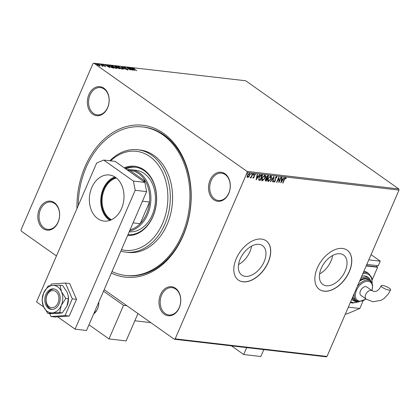 <?xml version="1.0" encoding="UTF-8"?>
<svg xmlns="http://www.w3.org/2000/svg" width="420" height="420" viewBox="0 0 420 420"><rect width="100%" height="100%" fill="white"/><g stroke="black" fill="none" stroke-linecap="round" stroke-linejoin="round"><path stroke-width="0.63" d="M76.96 208.556A76.461 56.837 96.6 0 1 85.076 166.577A76.461 56.837 96.6 0 1 163.469 133.292A76.461 56.837 96.6 0 1 183.083 235.835A76.461 56.837 96.6 0 1 111.358 273.068M125.475 275.452L126.62 275.583A74.744 55.561 -83.4 0 0 183.12 235.19A74.744 55.561 -83.4 0 0 143.819 127.092L142.679 126.961A74.744 55.561 96.6 0 1 181.981 235.058A74.744 55.561 96.6 0 1 125.475 275.452A74.744 55.561 96.6 0 1 112.025 271.53M160.519 294.625A14.606 10.857 96.6 0 1 175.492 288.267A14.606 10.857 96.6 0 1 179.24 307.85A14.606 10.857 96.6 0 1 164.262 314.207A14.606 10.857 96.6 0 1 160.519 294.625M179.256 307.529A13.745 10.217 -83.4 0 0 172.032 287.647A13.745 10.217 -83.4 0 0 161.637 295.076A13.745 10.217 -83.4 0 0 168.866 314.958A13.745 10.217 -83.4 0 0 179.256 307.529M39.386 209.024A14.606 10.857 96.6 0 1 54.359 202.666A14.606 10.857 96.6 0 1 58.107 222.254A14.606 10.857 96.6 0 1 43.134 228.611A14.606 10.857 96.6 0 1 39.386 209.024M58.128 221.928A13.745 10.217 -83.4 0 0 50.899 202.046A13.745 10.217 -83.4 0 0 40.509 209.475A13.745 10.217 -83.4 0 0 47.733 229.357A13.745 10.217 -83.4 0 0 58.128 221.928M88.919 94.558A14.606 10.857 96.6 0 1 103.892 88.2A14.606 10.857 96.6 0 1 107.636 107.788A14.606 10.857 96.6 0 1 92.663 114.145A14.606 10.857 96.6 0 1 88.919 94.558M107.657 107.468A13.745 10.217 -83.4 0 0 100.433 87.586A13.745 10.217 -83.4 0 0 90.038 95.014A13.745 10.217 -83.4 0 0 97.267 114.896A13.745 10.217 -83.4 0 0 107.657 107.468M210.047 180.159A14.606 10.857 96.6 0 1 225.026 173.801A14.606 10.857 96.6 0 1 228.769 193.389A14.606 10.857 96.6 0 1 213.796 199.747A14.606 10.857 96.6 0 1 210.047 180.159M228.79 193.069A13.745 10.217 -83.4 0 0 221.56 173.187A13.745 10.217 -83.4 0 0 211.171 180.616A13.745 10.217 -83.4 0 0 218.4 200.498A13.745 10.217 -83.4 0 0 228.79 193.069M345.177 271.136A18.008 11.162 125.2 0 0 343.602 255.045A18.008 11.162 125.2 0 0 321.248 268.364A18.008 11.162 125.2 0 0 322.822 284.456A18.008 11.162 125.2 0 0 345.177 271.136M319.599 273.945A18.008 11.162 125.2 0 0 330.971 261.098A18.008 11.162 125.2 0 0 332.624 255.518M264.117 261.749A18.008 11.162 125.2 0 0 262.542 245.658A18.008 11.162 125.2 0 0 240.188 258.977A18.008 11.162 125.2 0 0 241.763 275.069A18.008 11.162 125.2 0 0 264.117 261.749M238.539 264.558A18.008 11.162 125.2 0 0 249.911 251.711A18.008 11.162 125.2 0 0 251.564 246.125M268.249 262.29A24.056 14.91 125.2 0 0 266.144 240.797A24.056 14.91 125.2 0 0 236.282 258.589A24.056 14.91 125.2 0 0 238.382 280.082A24.056 14.91 125.2 0 0 268.249 262.29M238.324 280.046A24.056 14.91 125.2 0 0 268.139 262.211A24.056 14.91 125.2 0 0 266.091 240.755M349.309 271.682A24.056 14.91 125.2 0 0 347.204 250.184A24.056 14.91 125.2 0 0 317.336 267.976A24.056 14.91 125.2 0 0 319.442 289.475A24.056 14.91 125.2 0 0 349.309 271.682M319.384 289.438A24.056 14.91 125.2 0 0 349.199 271.604A24.056 14.91 125.2 0 0 347.151 250.147M100.055 65.888L97.204 64.722L96.878 63.824L99.456 64.979L100.16 65.651L99.792 65.888M96.49 63.903L96.936 64.16M100.412 64.265L103.231 66.255L102.107 66.098L101.971 65.578L100.354 64.402M102.396 66.187L102.506 65.924L102.438 66.192M102.086 66.076L101.971 65.578M105.41 66.538L102.716 64.984L102.548 64.486L105.257 66.082L105.278 66.843M104.984 66.423L104.963 66.055M102.926 64.733L102.953 65.137M109.268 65.289L110.198 65.399L114.051 68.124L112.355 67.846L109.615 66.439L108.612 65.368L109.268 65.289L109.184 65.604M116.141 66.087L119.994 68.812L117.553 67.961L115.495 66.659L115.343 65.993L116.046 66.308M114.97 66.061L115.474 66.329M121.517 66.712L126.656 69.584L122.425 67.363L124.042 69.279L121.506 66.743M128.489 67.515L132.647 70.277L127.775 68.014L130.342 70.009L126.488 67.284L131.355 69.542L128.489 67.515M133.565 68.282L136.694 70.744L133.786 68.87L133.166 68.003L134.363 68.402L133.565 68.282L133.298 68.617M132.893 68.05L133.397 68.386M399 190.092L247.154 172.505L246.934 171.35L93.87 63.184L245.71 80.771L398.78 188.937L399 190.092L327.012 356.444L326.13 356.816L174.29 339.229L104.171 289.679M246.934 171.35L398.78 188.937M134.594 70.502L129.407 67.625L132.51 68.712L131.686 67.888L132.022 67.924L134.594 70.502M123.758 67.232L123.953 66.932L125.695 67.63L124.373 67.216L124.467 67.615L127.801 69.242L127.985 69.794L126.562 69.242L127.596 69.515L127.507 69.216L123.664 66.99M124.373 67.216L124.409 67.741M127.523 69.678L127.507 69.216M121.737 67.861C122.861 68.644 123.034 69.064 122.262 69.132L118.681 67.52C117.563 66.743 117.401 66.323 118.188 66.266L121.674 68.008M122.761 69.017L122.262 69.132M117.679 66.376L118.188 66.266L118.214 66.596M115.794 67.174C116.918 67.956 117.091 68.376 116.319 68.444L112.739 66.832C111.62 66.05 111.458 65.636 112.245 65.578L115.731 67.321M116.818 68.329L116.319 68.444M111.736 65.683L112.245 65.578L112.271 65.903M109.904 67.641L104.717 64.764L106.696 65.725L107.819 65.851L106.995 65.026L107.331 65.069L109.904 67.641M101.588 64.733L101.078 64.312L101.724 64.769M99.23 64.46L98.726 64.04L99.367 64.496M95.387 64.019L94.883 63.593L95.524 64.05M56.448 255.953L21.221 231.063L21 229.908L92.988 63.557L93.87 63.184M249.144 173.334L249.401 175.471L248.504 176.82L247.396 177.371L247.616 177.529L247.065 176.788L247.37 175.366L249.365 173.486L249.622 175.628L248.724 176.978L247.349 177.429M249.365 173.486L249.643 173.591M252.819 173.959L251.129 177.865L250.824 177.828L251.071 177.256L250.257 177.833L251.317 176.568L252.509 173.922L252.819 173.959M255.103 175.088L254.641 174.473L254.882 174.93L254.641 174.473L253.995 175.056L254.2 176.453L253.003 178.022L253.228 178.18L252.877 177.555L253.202 177.24L253.418 177.697L253.942 177.209L253.895 175.198L255.035 174.143L255.439 174.746L255.103 175.088L254.861 174.626L254.216 175.214L254.258 177.224L253.103 178.133M253.202 177.24L253.418 177.697M261.676 174.988L262.605 175.093L260.29 180.437L258.82 180.065L259.019 177.413C259.639 175.865 260.526 175.056 261.676 174.988M268.275 175.749L266.012 180.968L265.451 180.905L265.325 179.629L266.191 178.537L266.149 177.098L267.75 175.691L268.548 175.781L266.233 181.125L265.298 180.936M273.924 176.405L272.895 181.897L272.559 181.855L273.341 177.691L270.617 181.629L270.281 181.592L273.924 176.405M280.891 177.214L281.201 177.245L278.891 182.59L278.612 178.374L276.89 182.359L276.586 182.322L278.896 176.983L279.174 181.188L280.891 177.214M285.731 177.629L286.219 178.332L285.883 178.726L285.495 178.174L284.471 179.503L282.938 183.057L282.629 183.02L284.188 179.413L285.931 177.702M285.663 178.28L285.274 178.022L284.256 179.351L282.938 183.057M247.154 172.505L175.166 338.856L327.012 356.444M280.833 182.816L281.815 177.319L282.151 177.356L281.82 179.12L282.944 179.246L284.093 177.581L284.429 177.623L280.791 182.784M276.518 176.563L276.911 177.833L276.544 178.075L276.302 177.114L275.352 177.954L275.32 181.01L274.066 182.175L273.688 181.183L274.071 180.878L274.307 181.629L275.006 180.999L275.048 177.907L276.717 176.631M276.276 177.088L275.131 177.797L275.352 177.954M275.131 177.797L275.1 180.857L273.903 182.117M273.851 180.726L274.307 181.629M270.532 175.739C271.43 176.195 271.541 177.182 270.869 178.7L268.128 181.356L268.349 181.514C267.43 181.062 267.32 180.065 268.002 178.526L270.753 175.896C271.651 176.347 271.761 177.34 271.089 178.857L268.349 181.514L267.976 181.377M270.753 175.896L271.12 176.027M264.59 175.051C265.487 175.508 265.598 176.495 264.925 178.012L262.185 180.668L262.406 180.826C261.487 180.369 261.377 179.377 262.064 177.839L264.81 175.203C265.708 175.66 265.818 176.647 265.146 178.169L262.406 180.826L262.033 180.689M264.81 175.203L265.178 175.34M256.142 179.954L257.124 174.458L257.455 174.5L257.129 176.258L258.248 176.384L259.403 174.72L259.733 174.762L256.095 179.923M253.344 173.817L253.628 174.447L253.181 174.867L253.565 173.975M253.076 174.793L253.118 174.389M250.987 173.544L251.27 174.174L250.824 174.594L251.207 173.702M250.719 174.521L250.761 174.116M247.149 173.103L247.433 173.733L246.981 174.148L247.37 173.255M246.876 174.074L246.918 173.67M174.29 339.229L175.166 338.856M285.511 177.471L286.219 178.332M285.999 178.174L285.768 178.447M281.904 177.329L281.82 179.12M284.125 177.587L280.885 182.27M282.571 179.781L281.494 179.524L281.369 181.524L282.571 179.781L281.715 179.681L281.369 181.524M280.928 177.214L278.801 182.128M276.89 182.359L276.67 182.201L278.397 178.216L278.612 178.374M278.764 177.277L279.174 181.188M276.297 176.405L276.911 177.833M273.604 176.788L272.895 181.897M270.617 181.629L270.396 181.477L273.121 177.534L273.341 177.691M270.685 176.479L270.307 176.284L268.091 178.406L268.349 180.805M268.091 178.406L268.569 180.962L268.202 180.773M270.307 176.284L270.527 176.442L268.312 178.563M268.569 180.962L270.779 178.82L270.59 176.39M268.002 176.295L267.43 176.096L266.238 176.978L266.306 177.986L267.141 178.28L268.002 176.295L266.459 177.13L266.527 178.143M265.414 179.498L266.165 180.542L266.905 178.826L266.527 178.652L265.414 179.498L265.624 180.348M265.844 180.506L265.545 180.332M266.527 178.652L266.747 178.81L265.634 179.655M264.742 175.791L264.364 175.597L262.148 177.718L262.406 180.117M262.148 177.718L262.626 180.275L262.259 180.08M264.364 175.597L264.584 175.754L262.369 177.875M262.626 180.275L264.836 178.133L264.647 175.702M262.332 175.061L260.29 180.437M260.075 180.28L258.599 179.907M258.983 179.419L260.222 179.849L261.839 175.45L260.626 175.45L259.103 177.292L259.072 179.482M259.103 177.292L259.03 179.456M260.626 175.45L260.846 175.607L259.324 177.45M262.059 175.607L260.846 175.607M257.213 174.468L257.129 176.258M259.434 174.725L256.195 179.408M257.88 176.92L256.798 176.662L256.678 178.663L257.88 176.92L257.019 176.82L256.678 178.663M254.814 173.99L255.439 174.746M253.407 174.295L252.961 174.709M252.546 173.927L251.129 177.865M250.85 177.098L250.037 177.681M251.055 174.022L250.603 174.436M249.223 173.98L248.939 173.812L247.459 175.245L247.606 176.894M247.459 175.245L247.826 177.051L247.548 176.883M248.939 173.812L249.16 173.969L247.679 175.397M247.826 177.051L249.317 175.591L249.123 173.88M247.212 173.576L246.761 173.99M131.917 68.88L133.639 69.841L132.778 68.98L131.864 68.995M123.821 67.237L124.147 67.31M127.67 69.547L127.853 70.098M127.465 69.82L127.376 69.52M122.262 68.696L122.609 69.127M117.7 66.575L118.057 66.57M118.933 67.694L121.853 68.849C122.477 68.796 122.336 68.455 121.433 67.83L118.592 66.544L118.036 67.001M122.089 69.106L122.252 68.754L121.774 69.038M118.592 66.544C117.952 66.591 118.083 66.927 118.991 67.557M116.839 67.541L117.521 67.646M118.976 68.46L117.899 67.604L117.852 67.993L118.897 68.639M117.8 68.124L117.899 67.604M117.505 67.326L115.878 66.292L115.799 66.696L117.505 67.326L117.374 67.63M117.542 67.615L117.663 67.342M115.742 66.822L115.878 66.292M116.319 68.008L116.666 68.439M111.757 65.888L112.114 65.882M112.99 67.006L115.915 68.161C116.534 68.108 116.392 67.767 115.489 67.142L112.649 65.856L112.093 66.313M116.146 68.418L116.308 68.066L115.831 68.35M112.649 65.856C112.009 65.903 112.14 66.239 113.048 66.869M108.665 65.583L109.137 65.599M113.253 68.03L110.287 65.641L109.232 65.578L109.016 65.951M112.088 67.757L113.348 67.809M109.867 66.612L112.156 67.604M109.232 65.578L109.925 66.476M107.221 66.019L108.948 66.98L108.082 66.118L107.174 66.139M102.48 64.796L102.753 64.864M102.795 65.037L102.874 65.315M99.325 65.289L100.023 65.961M97.451 64.89L99.708 65.583L99.577 65.893M99.383 65.798L99.146 64.943L97.225 64.071L96.82 64.439M97.225 64.071L97.508 64.754M121.48 249.685A49.828 37.039 -83.4 0 0 162.587 223.377A49.828 37.039 -83.4 0 0 156.618 162.902A49.828 37.039 -83.4 0 0 110.628 160.855M109.888 160.771A51.545 38.315 96.6 0 1 137.723 149.735A51.545 38.315 96.6 0 1 164.829 224.285A51.545 38.315 96.6 0 1 125.864 252.147A51.545 38.315 96.6 0 1 120.86 251.108M129.229 231.772A30.928 22.99 -83.4 0 0 152.187 215.014A30.928 22.99 -83.4 0 0 135.922 170.284L131.355 169.754A30.928 22.99 96.6 0 1 147.62 214.484A30.928 22.99 96.6 0 1 129.57 230.99M125.317 168.588A33.936 25.226 96.6 0 1 135.13 167.165A33.936 25.226 96.6 0 1 152.975 216.242A33.936 25.226 96.6 0 1 127.985 234.649M127.633 235.463A34.792 25.861 -83.4 0 0 152.953 216.568A34.792 25.861 -83.4 0 0 134.657 166.247A34.792 25.861 -83.4 0 0 124.267 167.843M78.225 205.632A74.744 55.561 96.6 0 1 86.173 167.354A74.744 55.561 96.6 0 1 142.679 126.961M125.864 252.147L128.147 252.41A51.545 38.315 -83.4 0 0 167.113 224.553A51.545 38.315 -83.4 0 0 140.007 150.003L137.723 149.735M134.941 166.283A34.792 25.861 -83.4 0 0 124.541 168.037M135.697 167.239A33.936 25.226 -83.4 0 0 125.869 168.977M110.759 220.08A22.423 16.669 96.6 0 1 103.724 189.2A22.423 16.669 96.6 0 1 115.694 177.503M116.324 177.98A21.908 16.285 -83.4 0 0 104.396 189.472A21.908 16.285 -83.4 0 0 111.484 219.76M130.074 229.819A30.067 22.349 -83.4 0 0 140.165 223.681A30.067 22.349 -83.4 0 0 146.496 214.032A30.067 22.349 -83.4 0 0 149.53 202.046A30.067 22.349 -83.4 0 0 145.598 181.508L129.99 170.478L127.601 170.2M143.215 181.235L145.598 181.508A30.067 22.349 -83.4 0 0 129.99 170.478M133.088 222.863L140.165 223.681L149.53 202.046L142.448 201.222M127.034 169.801A30.928 22.99 96.6 0 1 131.355 169.754M45.89 294.467A10.311 7.665 96.6 0 1 53.681 288.892A10.311 7.665 96.6 0 1 59.105 303.802A10.311 7.665 96.6 0 1 51.308 309.377A10.311 7.665 96.6 0 1 45.89 294.467M59.666 312.575L61.304 305.361L65.767 298.473L61.477 291.674L60.008 285.201L52.668 285.448L48.148 286.025L43.685 292.908L42.047 300.121L43.517 306.595L47.806 313.394L52.327 312.821L59.666 312.575L62.281 312.874L58.034 313.483L50.421 313.698L47.806 313.394M60.008 285.201L62.622 285.5L67.184 292.336L68.203 295.733L68.381 298.778L67.011 306.022L62.281 312.874M67.095 305.823L67.011 306.022A13.745 10.217 96.6 0 0 67.095 305.823L67.095 305.823A13.745 10.217 96.6 0 0 68.239 295.958L68.203 295.733M68.381 298.778L65.767 298.473M61.304 305.361A13.745 10.217 96.6 0 1 52.327 312.821A13.745 10.217 96.6 0 1 43.517 306.595A13.745 10.217 -83.4 0 1 43.685 292.908A13.745 10.217 96.6 0 1 52.668 285.448A13.745 10.217 96.6 0 1 61.477 291.674A13.745 10.217 96.6 0 1 61.304 305.361M49.691 313.614L50.962 316.538L65.042 315.556L72.287 298.82L65.447 283.054L51.366 284.03L50.678 285.626M65.447 283.054L69.673 283.542L76.514 299.308L69.269 316.05L55.183 317.026L50.962 316.538M65.042 315.556L69.269 316.05M72.287 298.82L76.514 299.308M114.902 176.967A23.195 17.241 -83.4 0 0 103.226 188.848A23.195 17.241 -83.4 0 0 109.867 220.416M121.543 208.535A23.195 17.241 -83.4 0 0 109.347 174.988A23.195 17.241 -83.4 0 0 91.812 187.525A23.195 17.241 -83.4 0 0 104.008 221.072A23.195 17.241 -83.4 0 0 121.543 208.535M57.671 316.853L75.096 329.165L135.193 190.281L133.429 181.067L103.698 160.057L96.653 163.049L36.551 301.928L43.68 306.962M133.429 181.067L144.847 182.39L115.117 161.38L103.698 160.057M144.847 182.39L146.612 191.604L135.193 190.281M75.096 329.165L86.51 330.488L146.612 191.604M46.988 295.244A8.589 6.384 -83.4 0 0 49.193 306.763A8.589 6.384 -83.4 0 0 58.002 303.025A8.589 6.384 -83.4 0 0 55.797 291.501A8.589 6.384 -83.4 0 0 46.988 295.244M51.886 309.414A10.311 7.665 96.6 0 1 47.029 294.599A10.311 7.665 96.6 0 1 54.248 288.986M94.111 312.931A10.311 7.665 -83.4 0 0 96.957 310.096M93.686 313.913A12.028 8.941 -83.4 0 0 97.535 308.905A12.028 8.941 -83.4 0 0 98.805 302.075M88.982 324.781L108.995 338.924L123.522 305.345L103.509 291.207M137.954 313.556L126.116 340.909L108.995 338.924M126.898 305.739L123.522 305.345M231.43 345.849L243.71 354.527L246.703 347.618M263.828 349.603L260.836 356.512L243.71 354.527M389.188 290.141A5.155 1.297 -156.6 0 1 383.791 288.23A5.155 1.297 -156.6 0 1 381.155 285.763A5.155 1.297 -156.6 0 1 382.578 285.474A5.155 1.297 -156.6 0 1 387.98 287.385A5.155 1.297 -156.6 0 1 390.616 289.858A5.155 1.297 -156.6 0 1 389.188 290.141M372.11 290.708A5.155 3.197 -54.8 0 0 371.117 290.341A5.155 3.197 -54.8 0 0 365.71 294.525A5.155 3.197 -54.8 0 0 366.161 299.129L360.927 295.433A5.155 3.197 -54.8 0 1 360.476 290.824A5.155 3.197 -54.8 0 1 366.875 287.012L372.11 290.708L374.126 291.517C377.008 291.606 379.349 289.685 381.155 285.763M357.273 286.519A12.028 7.455 -54.8 0 1 367.973 280.151A12.028 7.455 -54.8 0 1 370.293 281.012L368.639 279.841A12.028 7.455 125.2 0 0 366.324 278.98A12.028 7.455 125.2 0 0 359.536 281.29M352.842 296.762A12.028 7.455 125.2 0 0 354.758 299.486L356.412 300.657A12.028 7.455 -54.8 0 1 354.296 293.391M360.806 278.355A13.745 8.521 -54.8 0 1 366.434 277.069A13.745 8.521 -54.8 0 1 369.08 278.05L367.432 276.885A13.745 8.521 125.2 0 0 364.781 275.898A13.745 8.521 125.2 0 0 361.756 276.155M363.353 272.475A17.183 10.647 -54.8 0 1 365.552 272.459A17.183 10.647 -54.8 0 1 368.865 273.688L367.211 272.522A17.183 10.647 125.2 0 0 363.899 271.288A17.183 10.647 125.2 0 0 363.862 271.288M348.343 307.151L359.798 308.48L363.064 300.925M366.177 265.944L377.627 267.272L376.619 266.558M366.308 265.634L376.509 266.816L377.034 265.598M345.308 314.171L347.466 313.714L359.798 308.48M372.22 279.767L377.627 267.272M366.833 264.416L378.289 265.745L380.268 261.166L371.06 254.657M368.818 259.838L380.268 261.166M371.989 282.991A16.322 10.117 125.2 0 0 365.773 273.609A16.322 10.117 125.2 0 0 362.791 273.772M350.658 301.802A16.322 10.117 125.2 0 0 353.225 302.61A16.322 10.117 125.2 0 0 358.843 301.592M355.866 301.487A13.745 8.521 -54.8 0 1 353.215 300.5A13.745 8.521 -54.8 0 1 351.834 299.082M371.049 281.663A12.889 7.985 125.2 0 0 366.655 278.219A12.889 7.985 125.2 0 0 359.977 280.266M352.396 297.785A12.889 7.985 125.2 0 0 356.748 301.114A12.889 7.985 125.2 0 0 357.278 301.151M358.727 301.518A12.028 7.455 -54.8 0 1 356.412 300.657L358.958 301.607L366.125 299.103M371.894 290.556A11.167 6.92 125.2 0 0 368.193 281.3A11.167 6.92 125.2 0 0 356.48 290.362A11.167 6.92 125.2 0 0 359.609 301.14A11.167 6.92 125.2 0 0 365.941 298.977M124.168 67.263L124.037 67.567M127.743 69.489L127.612 69.794M117.532 67.63L117.401 67.935M115.479 66.318L115.343 66.628M105.142 66.271L105.011 66.575M102.795 64.759L102.664 65.063M102.249 65.924L102.113 66.229M150.796 322.628L134.831 320.78M366.161 299.129L372.939 301.76L381.229 300.263L384.027 298.52L388.39 293.89L390.616 289.858M350.359 302.494L352.574 303.072L359.383 301.639M351.687 299.423L353.215 300.5L356.097 301.576L358.355 301.507M372.078 290.687L372.65 285.002L370.293 281.012M371.742 282.56L369.08 278.05M372.215 283.484L371.747 277.704L368.865 273.688"/></g></svg>
